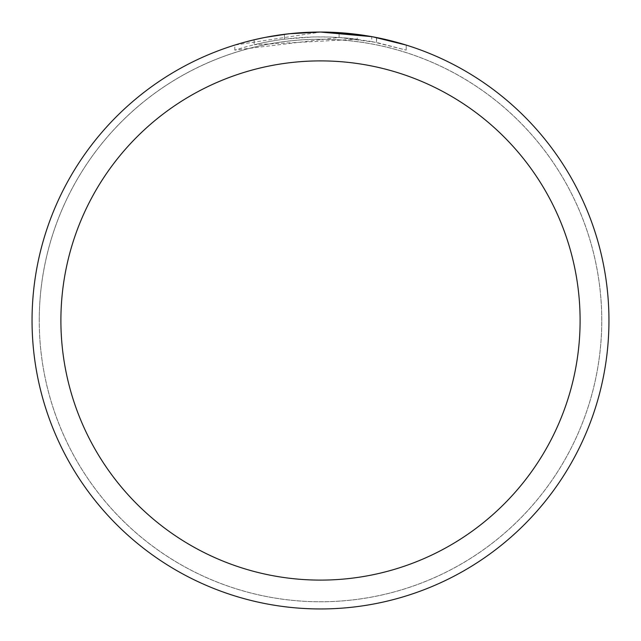<?xml version="1.0" encoding="UTF-8"?>
<svg xmlns="http://www.w3.org/2000/svg" width="641" height="641" viewBox="0 0 641 641"><rect width="100%" height="100%" fill="white"/><g stroke="black" fill="none" stroke-linecap="round" stroke-linejoin="round"><path stroke-width="0.48" stroke-dasharray="3.21 2.4" d="M320.5 39.261A281.239 281.239 0 0 1 601.739 320.5A281.239 281.239 0 0 1 320.5 601.739A281.239 281.239 0 0 1 39.261 320.5A281.239 281.239 0 0 1 320.5 39.261A281.239 281.239 0 0 1 601.739 320.5A281.239 281.239 0 0 1 320.5 601.739A281.239 281.239 0 0 1 39.261 320.5A281.239 281.239 0 0 1 320.5 39.261M320.5 39.237A281.263 281.263 0 0 1 601.763 320.5A281.263 281.263 0 0 1 320.5 601.763A281.263 281.263 0 0 1 39.237 320.5A281.263 281.263 0 0 1 320.5 39.237M406.218 45.078L406.218 50.118L406.218 45.078L371.74 36.641L371.74 41.529L406.218 50.118L376.491 42.442L339.097 37.466L234.798 50.118C274.821 37.587 315.636 33.965 357.237 39.245L357.237 34.398L320.5 32.05A288.45 288.45 0 0 1 608.95 320.5A288.45 288.45 0 0 1 320.5 608.95A288.45 288.45 0 0 1 32.05 320.5A288.45 288.45 0 0 1 320.5 32.05L339.097 32.651L373.102 36.89M357.237 39.245L254.148 44.726A283.642 283.642 0 0 1 284.452 39.157L312.904 36.962L330.532 37.034L348.207 38.212L371.74 41.521M287.969 33.893L284.452 34.31L284.452 39.157L284.452 34.31A288.45 288.45 0 0 0 254.148 39.782L254.148 44.726L254.148 39.782M263.499 37.739L265.646 37.314M376.491 42.442L376.491 37.539L376.491 42.442M339.097 37.466L339.097 32.651M234.798 50.118L234.798 45.078L320.5 32.05L301.863 32.651L277.152 35.327L258.82 38.724L234.798 45.078M39.261 320.5A281.239 281.239 0 0 1 320.5 39.261A281.239 281.239 0 0 1 601.739 320.5A281.239 281.239 0 0 1 320.5 601.739A281.239 281.239 0 0 1 39.261 320.5M39.213 320.5A281.287 281.287 0 0 1 320.5 39.213A281.287 281.287 0 0 1 601.787 320.5A281.287 281.287 0 0 1 320.5 601.787A281.287 281.287 0 0 1 39.213 320.5M376.612 37.563L376.612 42.466"/><path stroke-width="0.96" d="M371.74 36.641L320.5 32.05L357.237 34.398M320.5 32.05A288.45 288.45 0 0 1 608.95 320.5A288.45 288.45 0 0 1 320.5 608.95A288.45 288.45 0 0 1 32.05 320.5A288.45 288.45 0 0 1 320.5 32.05L289.323 33.741L320.5 32.05M373.102 36.89L406.218 45.078M320.5 60.895A259.605 259.605 0 0 1 580.105 320.5A259.605 259.605 0 0 1 320.5 580.105A259.605 259.605 0 0 1 60.895 320.5A259.605 259.605 0 0 1 320.5 60.895M287.969 33.893L265.646 37.314M254.148 39.782L263.499 37.739"/></g></svg>
